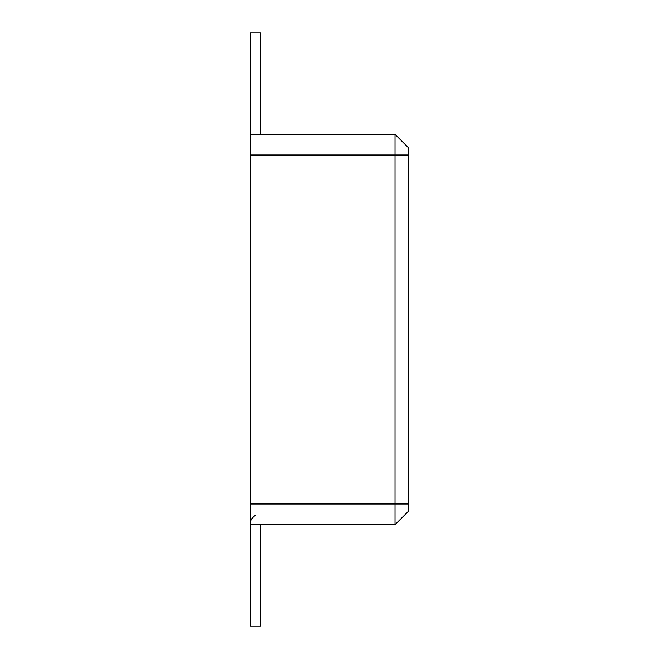<?xml version="1.0" encoding="UTF-8"?>
<svg xmlns="http://www.w3.org/2000/svg" width="659" height="659" viewBox="0 0 659 659"><rect width="100%" height="100%" fill="white"/><g stroke="black" fill="none" stroke-linecap="round" stroke-linejoin="round"><path stroke-width="0.99" d="M255.708 515.116A11.038 11.038 0 0 0 250.189 524.671L395.013 524.671L395.013 134.329L250.189 134.329L250.189 626.05L260.536 626.05L260.536 524.671M395.013 134.329L408.811 148.118L408.811 510.882L395.013 524.671M250.189 134.329L250.189 32.95L260.536 32.95L260.536 134.329M250.189 503.978L408.811 503.978M250.189 155.022L408.811 155.022"/></g></svg>
